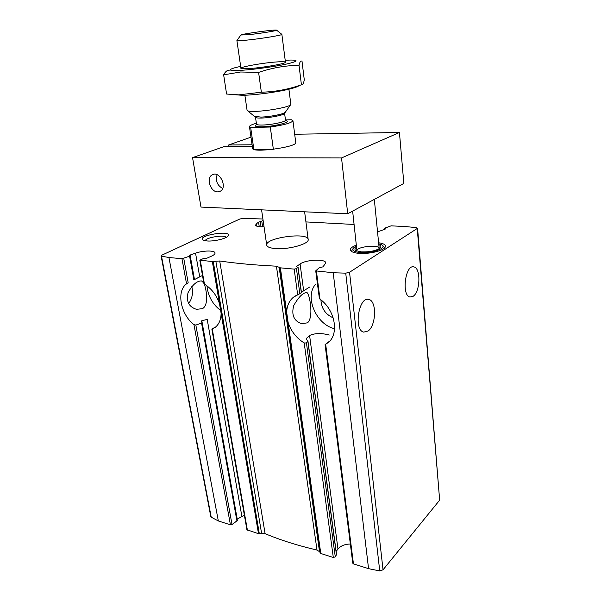 <?xml version="1.0" encoding="UTF-8"?>
<svg xmlns="http://www.w3.org/2000/svg" width="601" height="601" viewBox="0 0 601 601"><rect width="100%" height="100%" fill="white"/><g stroke="black" fill="none" stroke-linecap="round" stroke-linejoin="round"><path stroke-width="0.9" d="M413.315 296.18C420.384 291.447 420.895 267.873 413.894 266.912C405.344 264.049 401.273 295.677 410.017 297.052L413.315 296.18M307.479 322.835C314.098 317.448 309.492 293.25 306.923 292.604C303.047 292.559 298.629 296.902 293.686 305.631C291.297 315.074 293.957 321.084 301.657 323.669L307.479 322.835M368.082 331.023C376.226 325.494 376.887 300.868 368.871 299.471C358.857 295.85 353.38 330.092 363.688 332.12L368.082 331.023M350.345 544.025C344.861 544.138 340.737 545.806 337.972 549.021L309.59 335.471C314.894 333.119 321.46 332.969 329.303 335.02M319.281 297.72L315.728 270.871L319.108 267.821L323.007 266.836L325.772 262.907C325.832 258.708 306.029 259.564 300.087 263.967L296.346 266.626L297.946 267.415L296.443 268.647L294.182 269.12L280.389 267.843L276.422 266.183C255.14 265.154 236.238 263.426 219.711 260.984L212.333 261.533L199.81 260.195L202.92 258.761L206.789 258.242L211.484 256.161C213.964 255.027 215.15 253.96 215.038 252.961C214.933 250.279 203.085 250.429 195.543 253.156L190.104 255.034L189.488 255.478L190.074 255.816L189.608 256.184L181.968 258.715L168.941 257.506L161.504 256.184L161.091 255.876L161.872 255.155L239.799 219.027L242.819 218.396L262.915 218.997M315.728 270.871L333.209 272.741L345.733 273.162L349.542 272.268L417.575 228.245L416.606 227.719L406.719 226.652L391.146 225.826L384.745 228.155L385.474 228.868L385.083 229.184L377.541 231.881M211.852 329.093L246.913 529.744L258.498 533.718L265.101 533.658C280.457 540.126 297.758 545.588 317.012 550.05L319.522 551.695L320.784 553.491L333.307 557.473L335.275 556.902L306.457 342.976L304.204 342.946C296.443 338.145 291.072 331.286 288.097 322.369L286.662 312.197C286.955 305.751 289.239 300.74 293.498 297.164L299.824 293.701L296.443 268.647M306.457 342.976L307.937 340.97L306.104 339.024L306.262 338.551L309.59 335.471M335.275 556.902L336.552 554.543L307.945 340.97M299.824 293.701L301.439 292.492L298.058 267.205M336.139 551.448L337.972 549.021M319.184 298.104L319.972 299.148C334.81 309.538 339.362 333.322 328.612 342.277L325.088 344.666L328.371 341.849M325.081 344.666L352.779 563.212L353.448 563.866L368.563 568.659L379.734 570.927L383.032 569.816L439.654 500.152L417.575 228.245M244.382 515.26L241.887 516.447L207.21 319.431L201.816 320.709L201.29 321.407L201.959 322.519L201.568 323.098L195.843 325.073L193.965 324.623C180.623 314.556 176.146 291.185 186.543 283.83L188.181 282.816L183.763 258.438M241.887 516.447L237.095 519.256M195.543 253.156L199.705 276.798L193.875 279.908M187.557 283.169L188.181 282.816M161.091 255.876L210.876 517.003L218.328 520.962L230.423 524.801L232.016 524.538L237.335 520.579L201.974 322.519M256.725 226.156L256.379 223.82L255.598 225.127C256.094 226.449 258.911 226.99 264.049 226.75M261.044 226.817L260.293 221.686L258.565 222.092L256.379 223.82M260.293 221.686L263.133 220.484M203.927 283.559L204.46 284.183C211.439 288.525 216.443 294.978 219.463 303.55L221.1 313.204C221.01 319.597 219.034 324.33 215.158 327.387L211.883 329.085L214.812 327.365M203.792 282.973L201.553 280.937C197 280.787 192.493 284.701 188.038 292.687C185.994 301.326 188.804 306.878 196.482 309.327L202.484 308.659C208.847 305.053 206.571 290.599 204.34 284.108M188.609 303.61C192.245 298.592 193.319 292.905 191.817 286.549M378.615 242.751C384.031 243.548 386.203 245.058 385.128 247.266C383.31 250.842 368.879 254.231 359.03 253.344C354.898 252.998 352.201 252.202 350.924 250.955C349.429 249.032 351.232 247.101 356.325 245.163M206.992 240.956L203.296 240.152C195.145 235.577 234.037 229.372 227.771 236.238C225.48 238.867 213.655 241.572 206.992 240.956M275.371 248.574C270.007 248.093 267.129 246.943 266.724 245.118C264.861 237.771 307.99 231.866 308.17 239.438C309.59 243.871 288.503 249.843 275.371 248.574M305.924 221.912L354.079 224.466M300.087 263.967L303.64 290.689L301.394 292.109M205.241 240.738C205.7 237.44 224.646 234.413 226.126 237.395M351.405 251.368L353.005 248.671M382.612 245.478L384.738 247.777M351.382 251.256L353.17 248.483M382.401 245.328L384.738 247.657M221.018 310.785C212.701 304.519 208.014 296.21 206.962 285.843M334.569 328.702C316.374 324.698 304.346 297.157 315.45 284.423M333.187 317.854C325.434 314.353 321.347 308.358 320.934 299.884M378.81 244.735C381.057 245.614 381.455 246.733 380.012 248.1C375.805 250.857 369.585 252.12 361.351 251.902L356.062 250.677C354.38 249.655 354.537 248.476 356.543 247.146M378.713 243.751L381.62 244.75C387.976 247.785 372.214 253.667 360.315 252.548C353.734 251.827 351.57 250.234 353.809 247.755L356.438 246.162M357.002 251.098L356.941 250.865C355.995 246.673 379.216 244.156 379.186 248.468L379.178 248.709M285.46 119.922L291.38 119.749L292.942 120.688C291.785 122.889 284.243 125 270.292 127.029L250.67 127.487L249.453 126.646C249.46 125.677 251.766 124.557 256.364 123.28M250.67 127.487L253.847 149.394L261.352 150.16L273.357 149.296L270.292 127.029M247.86 34.768L240.903 34.986C242.263 33.859 274.912 29.389 276.528 30.103C279.074 30.426 259.617 33.603 247.86 34.768M276.648 30.2L281.877 34.377C282.921 35.128 259.609 38.93 245.704 40.237L236.899 40.537L240.948 68.289M288.908 89.211L290.839 104.296L290.493 104.905C288.397 107.181 268.038 110.997 255.831 111.343C251.526 111.493 248.769 111.305 247.567 110.779L247.071 110.291L244.877 95.236M253.847 149.394L273.357 149.296M249.731 68.537L241.226 68.522C237.5 67.455 261.367 63.03 276.122 61.986C283.026 61.482 286.061 61.648 285.235 62.489C283.77 64.022 262.434 67.673 249.731 68.537M285.197 60.265L290.869 60.04C299.125 60.13 297.533 61.497 286.091 64.149C274.762 66.598 255.523 69.303 243.029 70.197C229.297 71.001 226.66 70.159 235.141 67.673L240.663 66.365M240.625 72L258.603 72.405C272.058 67.838 285.528 65.479 299.028 65.321C299.816 61.798 300.808 60.438 302.01 61.234L304.279 79.835C303.625 83.471 302.671 85.124 301.424 84.794L296.714 86.341C285.347 89.925 273.568 91.878 261.36 92.201L238.86 94.853L226.585 94.041L223.647 74.832L240.625 72M229.236 70.242C227.201 70.092 225.337 71.624 223.647 74.832M234.668 94.733L242.496 95.304C254.786 95.198 279.345 91.833 291.215 88.632C295.669 87.453 298.284 86.439 299.05 85.59M299.028 65.321L301.424 84.794M258.603 72.405L261.36 92.201M341.533 157.943L347.709 213.776L200.982 207.075L192.553 157.627L341.533 157.943L399.44 132.475L294.685 134.263M252.315 146.291L224.338 146.501L192.553 157.627M228.883 146.464L228.65 144.984L250.985 137.163M217.63 191.869C210.41 192.08 205.895 177.768 212.296 174.801C219.583 170.331 227.884 187.459 220.274 191.231L217.63 191.869M347.709 213.776L403.842 183.418L399.44 132.475M252.097 144.781L228.65 144.984M249.453 126.646L252.623 148.394C252.037 153.278 297.623 147.035 295.737 142.49L292.942 120.688M217.104 174.733C215.331 180.758 217.179 185.341 222.648 188.466M385.001 229.214L384.948 228.628M333.307 557.473L304.204 342.946M320.784 553.491L288.097 322.369M297.66 294.745L294.182 269.12M336.47 554.903L307.847 341.315M301.319 292.619L297.946 267.415M306.397 339.588L306.262 338.551M296.609 266.844L296.548 266.348M353.448 563.866L325.697 344.418M319.972 299.148L316.442 271.186M286.662 312.197L280.389 267.843M320.228 553.085L279.796 267.655M237.23 519.166L201.816 320.709M194.491 279.638L190.104 255.034M236.967 521.187L201.568 323.098M193.838 279.833L189.608 256.184M259.241 226.705L258.565 222.092M262.599 226.817L261.803 221.356M204.46 284.183L200.306 260.413M219.463 303.55L212.333 261.533M247.402 530.195L212.281 329.01M232.016 524.538L195.843 325.073M230.423 524.801L193.965 324.623M186.543 283.83L181.968 258.715M258.498 533.718L221.1 313.204M259.324 533.756L213.257 261.488M218.328 520.962L168.941 257.506M368.563 568.659L333.209 272.741M439.654 500.152L417.252 228.673M383.032 569.816L349.542 272.268M379.734 570.927L345.733 273.162M211.304 517.619L161.504 256.184M261.6 533.372L215.834 261.097M265.101 533.658L219.711 260.984M317.012 550.05L276.422 266.183M319.522 551.695L279.112 266.919M285.265 120.628C293.686 121.545 274.582 126.646 261.713 126.811C255.365 126.841 253.742 126.075 256.83 124.52M284.866 112.304L284.619 112.62C283.094 114.273 269.316 116.879 260.992 117.082L254.982 116.399M290.493 104.905L284.589 113.266C285.355 114.761 270.465 117.856 261.397 118.051C257.664 118.142 255.695 117.879 255.5 117.248L247.567 110.779M284.589 113.266L285.498 120.17C286.271 121.748 271.427 124.895 262.382 125.031C258.648 125.106 256.687 124.805 256.492 124.144L256.462 124.715L256.897 124.55M412.97 266.836L413.894 266.912M306.134 292.522L306.923 292.604M367.677 299.336L368.871 299.471M384.565 229.387L384.475 228.41M194.318 279.593L190.074 255.816M203.897 283.567L199.81 260.195M196.001 278.796L202.477 275.446M293.498 297.164L296.691 295.166M301.409 292.214L309.553 287.113M261.578 209.847L266.724 245.118M304.624 211.807L308.17 239.438M240.813 35.106L237.034 40.387M281.877 34.377L285.445 62.188M255.5 117.248L256.492 124.144M285.212 120.673L285.67 120.711L285.498 120.17M291.215 88.632L296.714 86.341M242.496 95.304L238.86 94.86M212.296 174.801L213.46 174.35M352.637 211.116L356.941 250.865M374.318 199.382L379.186 248.468"/></g></svg>
